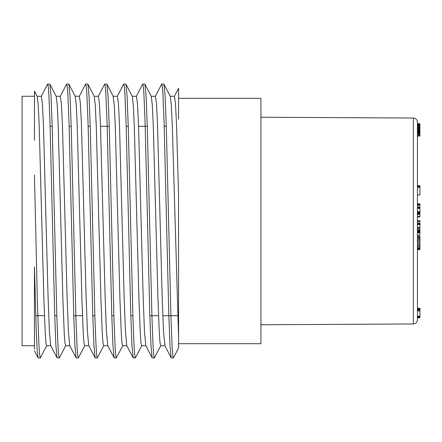 <?xml version="1.0" encoding="UTF-8"?>
<svg xmlns="http://www.w3.org/2000/svg" width="442" height="442" viewBox="0 0 442 442"><rect width="100%" height="100%" fill="white"/><g stroke="black" fill="none" stroke-linecap="round" stroke-linejoin="round"><path stroke-width="0.66" d="M174.303 96.417L178.568 88.229L178.574 98.29L260.929 98.29L260.929 343.71L178.574 343.71L178.574 348.003L178.574 337.307L172.314 125.992L171.314 104.953L170.319 96.466M34.454 140.202L34.454 91.129M38.045 357.683L37.15 350.097L36.255 331.257L34.454 266.896L34.454 349.202L34.454 301.798M178.574 343.71L178.574 195.242L176.513 124.119L175.48 103.566L174.446 96.312M151.308 96.411L152.302 104.981L153.297 125.926L157.982 299.566L159.33 333.472L160.004 342.6L160.678 345.727L164.938 345.727L163.49 331.594L162.181 297.344L157.496 124.13L156.462 103.445L155.435 96.35M145.783 345.489L144.473 331.627L143.164 297.184L138.484 124.213L137.445 103.461L136.418 96.312M132.296 96.483L133.291 105.008L134.285 126.103L138.965 299.472L140.313 333.611L140.987 342.616L141.661 345.672M126.766 345.594L125.456 331.55L124.147 297.212L119.467 124.196L118.434 103.511L117.401 96.29M117.401 96.273L113.135 96.273L114.274 105.091L115.268 126.025L119.953 299.549L121.301 333.583L121.97 342.649L122.644 345.694M107.754 345.495L106.445 331.699L105.135 297.372L100.45 124.163L99.417 103.489L98.384 96.389M94.256 96.516L95.257 104.925L96.251 125.915L100.936 299.521L102.279 333.55L102.953 342.528L103.627 345.644M88.737 345.578L87.428 331.566L86.118 297.328L81.433 124.097L80.4 103.483L79.372 96.273L75.179 96.273M75.245 96.417L76.239 105.014L77.24 125.964L81.919 299.543L83.267 333.528L83.941 342.666L84.615 345.677M69.72 345.517L68.411 331.616L67.101 297.168L62.421 124.252L61.388 103.45L60.355 96.339M56.233 96.478L57.228 105.008L58.228 126.136L62.902 299.466L64.25 333.577L64.924 342.594L65.598 345.71M50.708 345.567L49.394 331.599L48.084 297.306L43.404 124.119L42.371 103.527L41.338 96.273L37.145 96.273M37.216 96.466L38.211 105.069L39.205 125.959L43.891 299.621L45.239 333.588L45.907 342.644L46.581 345.622M34.454 96.273L22.1 96.273L22.1 345.727L34.454 345.727M171.153 357.733L169.977 345.395L168.8 314.461L164.115 123.219L162.943 94.207L162.358 86.687L161.772 84.19M152.136 357.738L150.96 345.279L149.788 314.466L145.103 123.108L143.932 94.35L143.346 86.754L142.76 84.107M133.119 357.738L131.948 345.34L130.777 314.577L126.086 123.152L124.915 94.223L124.329 86.66L123.743 84.207M114.102 357.661L112.931 345.401L111.76 314.555L107.075 123.246L105.898 94.273L105.312 86.737L104.726 84.135M95.085 357.771L93.914 345.296L92.743 314.632L88.057 123.268L86.886 94.345L86.3 86.665L85.709 84.129M76.079 357.705L74.902 345.445L73.731 314.571L69.04 123.196L67.869 94.284L67.283 86.781L66.698 84.184M50.692 345.567L57.062 357.788L55.891 345.395L54.714 314.732L50.023 123.152L48.852 94.295L48.266 86.66L47.681 84.118M178.574 98.29L178.574 119.191M34.454 175.104L37.349 299.93L38.797 342.594L39.52 353.959L40.244 357.805M49.88 84.251L51.051 96.605L52.222 127.302L56.913 318.897L58.084 347.644L58.67 355.285L59.256 357.909L57.189 357.909M68.897 84.3L70.068 96.643L71.239 127.418L75.93 318.842L77.101 347.793L77.687 355.291L78.273 357.771M87.914 84.3L89.085 96.654L90.256 127.456L94.942 318.793L96.118 347.727L96.704 355.291L97.29 357.898L95.218 357.909M106.931 84.256L108.102 96.688L109.273 127.429L113.959 318.715L115.13 347.705L115.716 355.34L116.307 357.849M125.937 84.289L127.114 96.594L128.285 127.406L132.976 318.837L134.147 347.666L134.733 355.213L135.318 357.854M144.954 84.218L146.125 96.627L147.302 127.285L151.993 318.848L153.164 347.738L153.75 355.362L154.335 357.838M163.971 84.323L165.142 96.505L166.314 127.357L170.999 318.638L172.176 347.743L172.767 355.285L173.352 357.854M413.331 221L413.331 323.964L413.331 221M417.43 185.64L419.9 185.64L419.9 187.309L417.43 187.309M419.9 316.693L419.9 317.809L417.43 317.809M419.9 317.754L417.43 317.754M419.9 317.544L417.43 317.544M419.9 317.19L417.43 317.19M417.43 123.738L419.9 123.738L419.9 125.368M419.9 187.309L419.9 194.972L417.43 194.972M417.43 220.635L419.9 220.635L419.9 224.591L417.43 224.591M419.9 221.398L417.43 221.398M419.9 224.392L419.9 235.083L417.43 235.083M417.43 204.558L419.9 204.558L419.9 213.707L417.43 213.707M417.43 203.845L419.9 203.845L419.9 204.602M419.9 214.232L419.9 216.923L417.43 216.923M419.9 216.458L417.43 216.458M417.43 236.282L419.9 236.282L419.9 245.537L417.43 245.537M419.9 244.36L417.43 244.36M419.9 243.106L417.43 243.106M419.9 241.785L417.43 241.785M419.9 240.542L417.43 240.542M419.9 239.415L417.43 239.415M419.9 238.409L417.43 238.409M419.9 237.47L417.43 237.47M419.9 236.608L417.43 236.608M419.9 248.968L419.9 249.581L417.43 249.581M419.9 245.537L419.9 249.095L417.43 249.095M419.9 248.564L417.43 248.564M419.9 247.747L417.43 247.747M419.9 246.63L417.43 246.63M417.43 136.059L419.9 136.059L419.9 133.655L417.43 133.655L419.9 133.561L417.43 133.561M417.43 308.267L419.9 308.267L419.9 308.627L417.43 308.627M419.9 308.444L417.43 308.444M419.9 308.334L417.43 308.334M419.9 124.583L417.43 124.583M419.9 124.395L417.43 124.395M417.43 124.898L419.9 124.898L419.9 131.528L417.43 131.528L417.43 131.976L419.9 131.976L419.9 133.49L417.43 133.49M419.9 130.959L417.43 130.959M419.9 130.274L417.43 130.274M419.9 129.484L417.43 129.484M419.9 128.782L417.43 128.782M419.9 128.208L417.43 128.208M419.9 127.6L417.43 127.6M419.9 127.462L417.43 127.462M419.9 127.031L417.43 127.031M419.9 126.208L417.43 126.208M419.9 125.611L417.43 125.611M419.9 125.213L417.43 125.213M419.9 124.987L417.43 124.987M419.9 133.257L417.43 133.257M419.9 132.6L417.43 132.6M419.9 131.528L419.9 131.976M419.9 308.494L417.43 308.494M419.9 308.627L419.9 317.052L417.43 317.052M419.9 316.715L417.43 316.715M419.9 316.516L417.43 316.516M419.9 316.179L417.43 316.179M419.9 310.975L417.43 310.975M419.9 310.14L417.43 310.14M419.9 309.455L417.43 309.455L417.43 308.936L419.9 308.936M419.9 207.696L417.43 207.696M419.9 207.458L417.43 207.458M419.9 207.176L417.43 207.176M419.9 205.359L417.43 205.359M419.9 205L417.43 205M417.43 204.21L419.9 204.21L419.9 204.817M419.9 204.53L417.43 204.53M419.9 204.337L417.43 204.337M419.9 204.243L417.43 204.243M419.9 208.364L417.43 208.364M419.9 208.359L417.43 208.359M419.9 208.304L417.43 208.304M419.9 208.199L417.43 208.199M419.9 208.055L417.43 208.055M419.9 207.884L417.43 207.884M419.9 235.039L417.43 235.039M419.9 232.818L417.43 232.818M419.9 232.271L417.43 232.271M419.9 231.774L417.43 231.774M419.9 231.321L417.43 231.321M419.9 230.917L417.43 230.917M419.9 230.564L417.43 230.564M419.9 230.265L417.43 230.265M419.9 230.044L417.43 230.044M419.9 229.884L417.43 229.884M419.9 229.801L417.43 229.801M419.9 229.79L417.43 229.79M419.9 213.707L419.9 214.458L417.43 214.458M419.9 213.348L417.43 213.348M419.9 213.016L417.43 213.016M419.9 212.701L417.43 212.701M419.9 212.409L417.43 212.409M419.9 212.016L417.43 212.016M419.9 211.757L417.43 211.757M419.9 214.458L417.43 214.536M419.9 228.486L417.43 228.486M419.9 228.238L417.43 228.238M419.9 227.315L417.43 227.315M419.9 224.238L417.43 224.238M419.9 223.503L417.43 223.503M419.9 223.127L417.43 223.127M417.43 122.152L417.43 319.848C417.187 322.34 415.823 323.71 413.331 323.964L413.331 118.036C415.823 118.29 417.187 119.66 417.43 122.152M419.9 186.419L417.43 186.419M419.9 135.827L417.43 135.827M419.9 135.014L417.43 135.014M419.9 134.771L417.43 134.771M419.9 133.893L417.43 133.893M170.181 96.273L174.446 96.273M141.661 345.727L145.854 345.727M151.17 96.273L155.435 96.273M122.644 345.727L126.837 345.727M132.224 96.273L136.418 96.273M103.627 345.727L107.826 345.727M84.615 345.727L88.809 345.727M94.19 96.273L98.384 96.273M65.598 345.727L69.864 345.727M46.581 345.727L50.775 345.727M56.162 96.273L60.355 96.273M171.153 357.788L164.778 345.556M161.645 84.212L155.269 96.45M152.136 357.788L145.772 345.572M142.628 84.212L136.263 96.433M133.119 357.788L126.738 345.534M123.616 84.212L117.224 96.472M114.108 357.788L107.732 345.55M104.599 84.212L98.229 96.433M95.091 357.788L88.726 345.567M85.582 84.212L79.212 96.444M76.074 357.788L69.687 345.534M66.565 84.212L60.184 96.466M47.554 84.212L41.194 96.411M38.045 357.788L34.448 350.882M38.172 357.909L40.244 357.909M76.206 357.909L78.273 357.909M114.235 357.909L116.307 357.909M133.252 357.909L135.318 357.909M152.263 357.909L154.335 357.909M171.281 357.909L173.352 357.909M47.681 84.09L49.747 84.09M66.698 84.09L68.764 84.09M85.709 84.09L87.781 84.09M104.726 84.09L106.798 84.09M123.743 84.09L125.81 84.09M142.76 84.09L144.827 84.09M161.772 84.09L163.844 84.09M34.465 91.124L37.216 96.406M46.736 345.567L40.371 357.788M56.272 96.483L49.88 84.212M65.775 345.522L59.383 357.788M75.262 96.433L68.891 84.212M84.765 345.572L78.4 357.788M94.279 96.439L87.908 84.212M103.793 345.556L97.417 357.788M113.301 96.45L106.925 84.212M122.81 345.55L116.434 357.788M132.318 96.45L125.942 84.212M141.827 345.545L135.445 357.788M151.335 96.455L144.954 84.212M160.838 345.556L154.462 357.788M170.336 96.428L163.971 84.212M178.574 348.003L173.479 357.788M35.73 315.71L44.438 315.71M54.747 315.71L56.814 315.71M73.764 315.71L82.472 315.71M92.776 315.71L94.848 315.71M111.793 315.71L113.865 315.71M130.81 315.71L132.882 315.71M149.827 315.71L158.534 315.71M162.794 315.71L177.551 315.71M50.123 126.29L52.189 126.29M69.134 126.29L71.206 126.29M88.151 126.29L90.223 126.29M100.527 126.29L109.235 126.29M126.18 126.29L128.252 126.29M138.561 126.29L147.269 126.29M164.214 126.29L166.28 126.29M413.303 118.036L260.929 117.235M413.303 323.964L260.929 324.765M419.9 186.607L417.43 186.607"/></g></svg>
